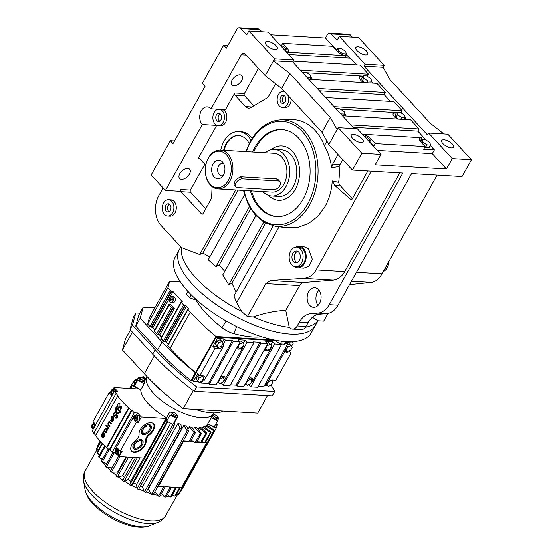 <?xml version="1.0" encoding="UTF-8"?>
<svg xmlns="http://www.w3.org/2000/svg" width="555" height="555" viewBox="0 0 555 555"><rect width="100%" height="100%" fill="white"/><g stroke="black" fill="none" stroke-linecap="round" stroke-linejoin="round"><path stroke-width="0.83" d="M187.673 168.422A6.813 3.968 137.3 0 0 180.75 172.23A6.813 3.968 137.3 0 0 179.612 178.502A6.813 3.968 137.3 0 0 181.568 179.341A6.813 3.968 137.3 0 0 188.492 175.533A6.813 3.968 137.3 0 0 189.623 169.254A6.813 3.968 137.3 0 0 187.673 168.422M165.439 190.469L202.291 124.528A9.81 6.958 93.4 0 1 200.216 113.393A9.81 6.958 93.4 0 1 207.265 106.879A9.81 6.958 93.4 0 1 211.08 108.808L241.272 54.778A3.892 2.761 93.4 0 1 243.652 53.218A3.892 2.761 93.4 0 1 245.164 53.988L265.221 75.695L274.635 58.851L248.869 30.955L246.67 34.889L240.787 28.52A3.892 2.761 -86.6 0 0 239.274 27.75A3.892 2.761 -86.6 0 0 236.895 29.311L226.364 48.153L223.658 45.226L202.388 83.278L205.1 86.205L173.021 143.606L170.316 140.672L151.14 174.985L165.439 190.469L179.827 191.322L180.826 189.532A1.554 1.103 -86.6 0 0 180.992 191.704L201.479 213.883A1.554 1.103 -86.6 0 0 202.082 214.188A1.554 1.103 -86.6 0 0 203.033 213.564L210.491 200.23A7.784 5.522 -86.6 0 0 211.719 195.679L212.065 186.619M170.316 140.672L174.52 140.921M204.871 164.238L190.421 190.101A1.554 1.103 -86.6 0 0 190.58 192.28L205.752 208.701M205.766 165.203L199.557 158.487A1.554 1.103 -86.6 0 0 198.954 158.175A1.554 1.103 -86.6 0 0 198.003 158.799L216.679 125.388A9.81 6.958 93.4 0 1 216.339 124.993M202.291 124.528L216.679 125.388M352.314 37.095L350.399 35.02A3.892 2.761 -86.6 0 0 348.887 34.257L329.705 33.12A3.892 2.761 93.4 0 1 331.217 33.883L337.1 40.251L339.299 36.325L358.481 37.462L384.247 65.358L383.151 67.322L389.95 79.594L430.326 123.293L443.91 133.935M211.08 108.808L225.462 109.661L234.786 92.983A1.554 1.103 -86.6 0 0 234.945 95.162L245.518 106.609A7.784 5.522 -86.6 0 0 248.55 108.149A7.784 5.522 -86.6 0 0 250.985 107.517L266.567 98.235A7.784 5.522 -86.6 0 0 268.884 95.737L275.564 83.791M217.255 109.55A9.81 6.958 93.4 0 1 217.636 109.196M168.581 199.717L170.982 199.855A8.179 5.8 93.4 0 1 174.159 201.465A8.179 5.8 93.4 0 1 175.886 210.754A8.179 5.8 93.4 0 1 170.01 216.179L167.61 216.041A8.179 5.8 -86.6 0 0 173.486 210.609A8.179 5.8 -86.6 0 0 171.759 201.326A8.179 5.8 -86.6 0 0 168.581 199.717A8.179 5.8 -86.6 0 0 162.712 205.142A8.179 5.8 -86.6 0 0 164.44 214.424A8.179 5.8 -86.6 0 0 167.61 216.041M222.305 109.474A8.179 5.8 93.4 0 1 224.733 110.972A8.179 5.8 93.4 0 1 226.461 120.262A8.179 5.8 93.4 0 1 220.585 125.687L218.191 125.548A8.179 5.8 -86.6 0 0 224.06 120.116A8.179 5.8 -86.6 0 0 222.333 110.833A8.179 5.8 -86.6 0 0 219.905 109.335M291.181 98.887A8.179 5.8 93.4 0 1 284.895 107.698L282.495 107.552A8.179 5.8 -86.6 0 0 288.281 95.751M235.743 189.983L199.682 254.516L181.416 247.516A77.873 30.927 29.2 0 0 241.654 311.473L247.398 316.614L265.831 283.633L270.382 280.539L303.627 278.395C308.92 277.909 313.089 275.065 316.135 269.876L371.288 171.197M250.992 140.207A24.226 17.184 -86.6 0 0 248.196 136.336A24.226 17.184 -86.6 0 0 238.782 131.563L241.182 131.702A24.226 17.184 93.4 0 1 250.596 136.481A24.226 17.184 93.4 0 1 252.13 138.368M243.472 190.441L248.023 203.9L255.189 214.903L264.43 222.562L275.023 226.197A53.363 37.844 93.4 0 0 309.6 204.975A53.363 37.844 93.4 0 0 314.643 148.948A53.363 37.844 93.4 0 0 281.336 119.804L291.958 119.644A54.154 38.406 93.4 0 1 324.432 145.597L326.923 141.136M163.108 187.937L158.848 195.547A21.416 15.186 -86.6 0 0 161.075 225.49L181.416 247.516M223.658 45.226L227.862 45.475M289.273 327.394L285.756 310.398C275.509 310.849 264.673 313.034 253.253 316.96A77.873 30.927 29.2 0 0 289.273 327.394L289.433 327.568A7.784 5.522 -86.6 0 0 292.457 329.101L301.226 329.621A7.784 5.522 -86.6 0 0 305.985 326.5L308.136 322.649A21.028 14.909 93.4 0 1 319.486 314.227L326.68 313.644A21.028 14.909 -86.6 0 0 338.037 305.222L411.602 173.59L462.024 176.58L471.438 159.736L447.816 134.164L428.633 133.027L427.537 134.99L363.969 66.184L365.065 64.22L384.247 65.358M335.83 49.242L325.459 38.017L270.507 34.757M325.459 38.017L327.325 34.681A3.892 2.761 93.4 0 1 329.705 33.12M363.969 66.184L383.151 67.322M365.53 54.91A6.813 2.706 -150.8 0 1 358.523 51.941A6.813 2.706 -150.8 0 1 355.824 47.515A6.813 2.706 -150.8 0 1 358.017 46.773A6.813 2.706 -150.8 0 1 365.023 49.735A6.813 2.706 -150.8 0 1 367.722 54.168A6.813 2.706 -150.8 0 1 365.53 54.91M365.065 64.22L339.299 36.325M337.107 129.627L328.789 144.508L352.411 170.073L361.825 153.229L338.203 127.664L337.107 129.627L330.308 117.355L289.932 73.655L273.539 60.814L292.721 61.959L293.817 59.989L274.635 58.851M289.932 73.655L281.614 88.536L265.221 75.695M275.1 49.541A6.813 2.706 -150.8 0 1 268.093 46.578A6.813 2.706 -150.8 0 1 265.394 42.152A6.813 2.706 -150.8 0 1 267.586 41.403A6.813 2.706 -150.8 0 1 274.593 44.372A6.813 2.706 -150.8 0 1 277.292 48.798A6.813 2.706 -150.8 0 1 275.1 49.541M248.869 30.955L268.051 32.093L293.817 59.989M352.411 170.073L402.833 173.07L329.268 304.702L338.037 305.222M328.789 144.508L321.99 132.236L281.614 88.536M233.87 85.761A6.813 3.968 137.3 0 0 240.787 81.96A6.813 3.968 137.3 0 0 241.925 75.681A6.813 3.968 137.3 0 0 239.968 74.842A6.813 3.968 137.3 0 0 233.051 78.65A6.813 3.968 137.3 0 0 231.914 84.929A6.813 3.968 137.3 0 0 233.87 85.761M258.45 68.369L244.373 93.552A1.554 1.103 -86.6 0 0 244.54 95.731L253.85 105.811M261.884 31.732L259.969 29.658A3.892 2.761 -86.6 0 0 258.457 28.888L239.274 27.75M275.023 226.197L286.526 227.737L297.751 227.453L308.601 223.492L317.966 216.193L325.07 206.516C329.281 198.891 331.675 190.365 332.244 180.93L334.838 185.55L351.086 199.758L352.12 199.141L367.847 170.995M338.009 154.484L332.695 163.989L331.661 167.645L339.154 166.576A54.869 38.912 93.4 0 1 338.654 182.38L332.244 180.93M331.661 167.645C330.516 159.743 328.102 152.396 324.432 145.597M218.399 109.245A8.179 5.8 -86.6 0 0 213.155 115.156A8.179 5.8 -86.6 0 0 215.014 123.931A8.179 5.8 -86.6 0 0 218.191 125.548M238.033 190.115L202.873 253.018L199.682 254.516M284.209 91.339A8.179 5.8 -86.6 0 0 283.466 91.228A8.179 5.8 -86.6 0 0 277.59 96.66A8.179 5.8 -86.6 0 0 279.318 105.943A8.179 5.8 -86.6 0 0 282.495 107.552M273.136 225.871L233.96 295.961L236.652 302.669L241.654 311.473M236.083 292.166L231.941 283.244L228.722 284.777L222.77 274.878L255.862 215.659M224.733 271.367L219.253 264.825L215.95 266.511L208.229 259.768L244.561 194.763M209.797 256.972L202.873 253.018M238.782 131.563A24.226 17.184 -86.6 0 0 220.793 150.093M349.615 58.122L346.077 54.286M288.753 54.508L350.462 58.171L356.712 64.935M293.165 61.161L360.084 65.136L368.506 74.252L367.327 76.368M372.71 83.118L371.344 81.634M308.767 79.323L376.928 83.368L385.35 92.484L384.15 94.641L390.401 101.405M325.612 97.555L393.772 101.6L402.195 110.722L401.015 112.838M406.399 119.589L405.032 118.104M342.456 115.794L410.617 119.838L419.039 128.954L417.839 131.105L426.15 140.096M361.825 153.229L381.007 154.373L375.208 164.759L446.449 168.984L432.276 153.645L434.385 149.878L430.298 145.452M446.449 168.984L452.256 158.598L428.633 133.027M318.965 290.223A9.81 6.958 -86.6 0 0 318.064 305.416M452.256 158.598L471.438 159.736M443.917 139.756A6.813 2.706 -150.8 0 1 450.924 142.725A6.813 2.706 -150.8 0 1 453.622 147.151A6.813 2.706 -150.8 0 1 451.43 147.894A6.813 2.706 -150.8 0 1 444.423 144.931A6.813 2.706 -150.8 0 1 441.724 140.498A6.813 2.706 -150.8 0 1 443.917 139.756M437.146 175.102L382 273.781C378.989 278.978 375.451 281.857 371.385 282.412L349.525 284.659M327.991 313.457L323.697 321.137L317.842 320.79L312.458 317.293M338.203 127.664L357.385 128.802L381.007 154.373M354.305 128.614L292.721 61.959M330.308 117.355L321.99 132.236M295.794 247.1A10.795 7.652 93.4 0 1 299.166 246.233L303.509 246.489L308.462 248.661L312.312 259.282L309.225 266.039L303.745 268.127L297.889 267.781A10.795 7.652 93.4 0 1 294.643 266.518M236.652 302.669L279.082 226.738M353.486 134.393A6.813 2.706 -150.8 0 1 360.493 137.356A6.813 2.706 -150.8 0 1 363.192 141.782A6.813 2.706 -150.8 0 1 361 142.524A6.813 2.706 -150.8 0 1 354 139.562A6.813 2.706 -150.8 0 1 351.294 135.136A6.813 2.706 -150.8 0 1 353.486 134.393M399.836 172.889L344.683 271.568A21.416 15.186 93.4 0 1 333.118 280.143L303.8 282.523A7.784 5.522 -86.6 0 0 299.596 285.638L285.756 310.398M342.719 159.583L340.021 164.419A7.784 5.522 -86.6 0 0 339.154 166.576M338.654 182.38A7.784 5.522 -86.6 0 0 340.423 185.883L352.328 198.773M318.528 289.696A9.81 6.958 -86.6 0 0 314.713 287.761A9.81 6.958 -86.6 0 0 307.664 294.275A9.81 6.958 -86.6 0 0 309.739 305.416A9.81 6.958 -86.6 0 0 313.547 307.352A9.81 6.958 -86.6 0 0 320.596 300.838A9.81 6.958 -86.6 0 0 318.528 289.696M292.457 329.101A7.784 5.522 -86.6 0 0 297.216 325.979L299.367 322.129A21.028 14.909 93.4 0 1 310.717 313.707L317.911 313.124A21.028 14.909 -86.6 0 0 329.268 304.702M216.845 120.657A4.086 2.9 -86.6 0 0 218.434 121.462A4.086 2.9 -86.6 0 0 221.369 118.749A4.086 2.9 -86.6 0 0 220.501 114.108A4.086 2.9 -86.6 0 0 218.913 113.303A4.086 2.9 -86.6 0 0 215.978 116.016A4.086 2.9 -86.6 0 0 216.845 120.657M249.188 143.502A20.292 14.388 -86.6 0 0 246.434 139.492A20.292 14.388 -86.6 0 0 238.553 135.489A20.292 14.388 -86.6 0 0 223.644 150.259M166.264 211.15A4.086 2.9 -86.6 0 0 167.853 211.954A4.086 2.9 -86.6 0 0 170.794 209.242A4.086 2.9 -86.6 0 0 169.927 204.601A4.086 2.9 -86.6 0 0 168.338 203.796A4.086 2.9 -86.6 0 0 165.404 206.509A4.086 2.9 -86.6 0 0 166.264 211.15M180.861 246.913L179.348 249.618A77.873 30.927 29.2 0 0 192.516 284.361A77.873 30.927 29.2 0 0 262.73 328.255A77.873 30.927 29.2 0 0 315.302 325.605L311.112 333.09A77.873 30.927 29.2 0 1 258.547 335.74A77.873 30.927 29.2 0 1 188.332 291.847A77.873 30.927 29.2 0 1 175.165 257.111L179.348 249.618A77.873 30.927 29.2 0 0 210.206 300.22A77.873 30.927 29.2 0 0 290.272 334.103A77.873 30.927 29.2 0 0 315.302 325.605L317.98 320.804M305.5 327.263A77.873 30.927 29.2 0 0 317.842 320.79M281.149 102.668A4.086 2.9 -86.6 0 0 282.738 103.473A4.086 2.9 -86.6 0 0 285.672 100.76A4.086 2.9 -86.6 0 0 284.812 96.119A4.086 2.9 -86.6 0 0 283.223 95.307A4.086 2.9 -86.6 0 0 280.289 98.027A4.086 2.9 -86.6 0 0 281.149 102.668M265.519 223.159L231.941 283.244M263.729 222.146L228.722 284.777M250.624 208.694L219.253 264.825M249.424 206.626L215.95 266.511M281.558 45.427L282.738 43.311L332.494 46.266L336.705 50.824A7.638 3.032 29.2 0 0 346.292 55.701L286.581 52.156M337.336 49.333L335.213 49.208M396.298 113.151L395.32 113.088A7.638 3.032 29.2 0 0 393.051 113.678M396.811 112.221L397.456 114.746L401.674 117.487L405.261 117.695L404.616 115.169L400.398 112.436L396.811 112.221L395.313 114.913L395.951 117.438L398.546 119.117M300.345 70.207L368.506 74.252M306.887 72.816L361.929 76.084A7.638 3.032 29.2 0 0 359.48 76.916A7.638 3.032 29.2 0 0 360.771 80.322A7.638 3.032 29.2 0 0 363.476 82.57M362.602 76.68L361.631 76.625A7.638 3.032 29.2 0 0 359.363 77.207M432.276 153.645L377.324 150.384M373.522 146.263L375.388 143.592L425.137 146.548L423.638 149.239L434.385 149.878M421.564 140.498L420.586 140.443L420.891 139.902L421.862 139.964M353.049 127.261L417.839 131.105M363.123 75.751L363.761 78.283L367.986 81.016L371.566 81.231L370.927 78.706L366.709 75.966L363.123 75.751L361.617 78.442L362.262 80.968L364.857 82.653M319.361 90.791L384.15 94.641M317.189 88.439L385.35 92.484M420.586 140.443A7.638 3.032 29.2 0 0 419.809 140.45M424.818 147.124L429.022 147.741L430.527 145.049L429.882 142.524L425.664 139.784L422.077 139.569L420.808 141.851M350.878 124.91L419.039 128.954M334.034 106.671L402.195 110.722M340.576 109.286L395.625 112.554A7.638 3.032 29.2 0 0 393.169 113.386A7.638 3.032 29.2 0 0 394.459 116.793A7.638 3.032 29.2 0 0 397.165 119.041M384.122 269.98A10.795 7.652 -86.6 0 0 386.231 266.206M345.55 115.974A7.638 3.032 29.2 0 0 344.53 114.517M311.861 79.511A7.638 3.032 29.2 0 0 310.842 78.047M373.883 146.284L369.796 141.865M286.567 52.108A7.638 3.032 29.2 0 0 285.575 50.699M247.398 316.614L253.253 316.96M299.166 246.233A10.795 7.652 93.4 0 1 303.363 248.362A10.795 7.652 93.4 0 1 305.645 260.614A10.795 7.652 93.4 0 1 297.889 267.781M252.657 151.98A43.609 30.927 93.4 0 1 255.078 147.019A43.609 30.927 93.4 0 1 281.711 129.523A43.609 30.927 93.4 0 1 307.63 154.332A43.609 30.927 93.4 0 1 303.183 199.092A43.609 30.927 93.4 0 1 276.55 216.589A43.609 30.927 93.4 0 1 250.354 190.851M219.648 121.17A4.086 2.9 93.4 0 1 219.239 120.803A4.086 2.9 93.4 0 1 218.205 117.008A4.086 2.9 93.4 0 1 220.092 113.74M238.823 135.51A20.292 14.388 -86.6 0 0 224.192 150.294M169.074 211.663A4.086 2.9 93.4 0 1 168.665 211.295A4.086 2.9 93.4 0 1 167.631 207.501A4.086 2.9 93.4 0 1 169.518 204.233M283.959 103.174A4.086 2.9 93.4 0 1 283.55 102.807A4.086 2.9 93.4 0 1 282.516 99.012A4.086 2.9 93.4 0 1 284.396 95.744M286.533 52.108A7.638 3.032 29.2 0 0 288.246 51.275A7.638 3.032 29.2 0 0 286.949 47.869L282.738 43.311M405.261 117.695L404.276 119.457M397.456 114.746L395.951 117.438M401.674 117.487L400.689 119.249M312.382 79.538A7.638 3.032 29.2 0 0 310.994 77.346M337.856 48.403L338.495 50.928L342.719 53.668L346.299 53.877L345.661 51.351L341.436 48.618L337.856 48.403L336.58 50.685M346.299 53.877L345.349 55.583M342.719 53.668L342.206 54.591M338.495 50.928L337.919 51.962M345.085 57.852L346.292 55.701M375.388 143.592L371.177 139.034A7.638 3.032 29.2 0 0 362.429 134.255M362.38 134.206L422.091 137.751A7.638 3.032 29.2 0 0 419.635 138.583A7.638 3.032 29.2 0 0 420.926 141.99L425.137 146.548M420.891 139.902L422.091 137.751M367.986 81.016L367.001 82.778M363.761 78.283L362.262 80.968M371.566 81.231L370.58 82.993M422.077 139.569L422.723 142.094L426.941 144.834L430.527 145.049M426.941 144.834L425.442 147.526M422.723 142.094L422.084 143.239M346.07 116.002A7.638 3.032 29.2 0 0 344.683 113.817M340 113.13L341.172 113.893L344.759 114.108L344.114 111.583L339.896 108.842L336.309 108.627L336.49 109.335M344.759 114.108L343.774 115.87M306.311 76.666L307.484 77.429L311.071 77.638L310.425 75.112L306.207 72.379L302.447 72.483M311.071 77.638L310.085 79.4M302.621 72.164L302.801 72.865M369.026 141.4L370.025 141.456L369.387 138.93L365.162 136.19L364.163 136.135M370.025 141.456L369.672 142.094M284.805 50.227L285.804 50.29L285.159 47.765L280.941 45.024L279.942 44.969M285.804 50.29L285.443 50.928M296.71 247.072L299.11 247.211A9.81 6.958 93.4 0 1 302.919 249.146A9.81 6.958 93.4 0 1 304.993 260.288A9.81 6.958 93.4 0 1 297.945 266.802L295.551 266.657A9.81 6.958 -86.6 0 0 302.6 260.142A9.81 6.958 -86.6 0 0 300.526 249.001A9.81 6.958 -86.6 0 0 296.71 247.072A9.81 6.958 -86.6 0 0 289.668 253.586A9.81 6.958 -86.6 0 0 291.736 264.728A9.81 6.958 -86.6 0 0 295.551 266.657M277.098 216.61A43.609 30.927 93.4 0 1 251.45 190.913M253.753 152.049A43.609 30.927 93.4 0 1 256.174 147.082A43.609 30.927 93.4 0 1 282.259 129.565M383.332 271.402A9.81 6.958 -86.6 0 0 388.736 261.731M268.377 195.325A27.257 19.328 -86.6 0 0 278.61 200.327A27.257 19.328 -86.6 0 0 298.188 182.234A27.257 19.328 -86.6 0 0 292.429 151.286A27.257 19.328 -86.6 0 0 281.843 145.909A27.257 19.328 -86.6 0 0 271.09 149.663A27.257 19.328 93.4 0 1 281.843 145.909A27.257 19.328 93.4 0 1 292.429 151.286A27.257 19.328 93.4 0 1 298.188 182.234A27.257 19.328 93.4 0 1 278.61 200.327A27.257 19.328 93.4 0 1 268.377 195.325M293.498 261.578A5.89 4.176 -86.6 0 0 295.78 262.744A5.89 4.176 -86.6 0 0 300.012 258.831A5.89 4.176 -86.6 0 0 298.77 252.15A5.89 4.176 -86.6 0 0 296.481 250.985A5.89 4.176 -86.6 0 0 292.249 254.898A5.89 4.176 -86.6 0 0 293.498 261.578M296.994 262.564A5.89 4.176 93.4 0 1 295.891 261.724A5.89 4.176 93.4 0 1 294.462 255.862A5.89 4.176 93.4 0 1 297.667 251.304M107.358 427.593L107.392 429.32A71.338 28.333 29.2 0 0 107.781 429.737L107.823 427.995A71.338 28.333 29.2 0 0 108.405 428.62L108.995 428.078A70.95 28.18 29.2 0 1 108.412 427.454A70.95 28.18 29.2 0 1 106.373 425.179L105.79 425.72A71.338 28.333 29.2 0 0 107.066 427.17L107.358 427.593M139.548 377.754L138.542 377.31L135.177 383.332A45.128 17.92 29.2 0 0 135.066 383.567A45.128 17.92 29.2 0 0 134.442 385.836L132.312 384.934A47.501 18.863 29.2 0 0 132.263 385.656L138.785 388.972L114.046 387.501L117.722 391.483L114.358 391.282L118.194 396.11L117.702 396.083L95.585 435.661A70.95 28.18 29.2 0 0 100.545 441.53A70.95 28.18 29.2 0 0 106.484 447.455L128.6 407.883L131.341 410.346L132 410.381L134.248 412.816L137.612 413.017L136.454 415.085M117.702 396.083A70.95 28.18 29.2 0 0 122.662 401.952A70.95 28.18 29.2 0 0 128.6 407.883M119.866 405.906L118.86 406.746L119.054 403.971L119.686 403.513C117.32 401.827 116.696 408.563 119.394 407.301L120.775 409.507L121.989 406.003L120.81 408.827L120.248 406.322A71.338 28.333 -150.8 0 1 120.053 406.114A71.338 28.333 -150.8 0 1 119.866 405.906L120.137 405.927A70.95 28.18 29.2 0 0 120.331 406.135A70.95 28.18 29.2 0 0 120.518 406.343L120.948 408.82M121.989 406.003L120.914 409.507M116.279 406.94L115.835 407.738C114.899 409.736 115.003 411.519 116.161 413.087L117.667 413.843L120.504 411.505A71.338 28.333 -150.8 0 1 118.319 409.215A71.338 28.333 -150.8 0 1 116.279 406.94L116.557 406.954A70.95 28.18 29.2 0 0 118.597 409.236A70.95 28.18 29.2 0 0 120.782 411.526L120.331 412.323L117.806 413.843M116.314 414.842L113.879 415.667M116.002 414.925L117.14 415.182C117.944 417.332 117.459 418.297 115.69 418.075M114.226 415.598C112.623 414.495 112.714 413.655 114.51 413.08L114.781 412.483L114.122 412.192L113.831 416.361L116.557 415.723C117.029 417.013 116.744 417.589 115.683 417.457L115.419 418.054L116.148 418.297M116.828 415.744L113.969 416.361M111.971 416.527L113.026 417.006L113.588 418.192C113.761 420.079 113.165 421.148 111.798 421.391L111.645 421.377M111.25 423.534A71.338 28.333 -150.8 0 1 110.667 422.91A71.338 28.333 -150.8 0 1 109.723 421.876L108.94 421.46L110.001 421.89A70.95 28.18 29.2 0 0 110.944 422.924A70.95 28.18 29.2 0 0 111.527 423.548L110.938 424.089L111.527 423.548M109.023 422.182L108.44 424.679A70.95 28.18 29.2 0 0 109.384 425.713A70.95 28.18 29.2 0 0 109.966 426.337L109.384 426.878L109.966 426.337M108.1 428.016L107.781 429.737M105.506 428.099L106.56 428.578L107.122 429.757C107.295 431.644 106.699 432.713 105.332 432.962L105.332 432.962M103.015 432.56L104.069 433.039L104.631 434.218C104.805 436.105 104.208 437.173 102.841 437.423L102.689 437.402M102.966 433.254L101.843 435.675L101.114 435.939L101.843 435.675M105.457 428.8L104.333 431.214L103.605 431.478L104.333 431.214M114.254 412.212L115.058 412.497L114.788 413.1C112.991 413.669 112.894 414.509 114.503 415.612M119.387 407.419L118.957 407.425M119.242 403.312L119.956 403.534L119.374 404.075M119.186 403.991L118.999 406.739M108.405 428.62L108.718 428.065A71.338 28.333 -150.8 0 1 108.135 427.44A71.338 28.333 -150.8 0 1 106.095 425.158M117.084 454.316L119.172 456.578L143.911 458.041L166.028 418.463L141.289 416.999L137.612 413.017M106.484 447.455L109.217 449.918L109.883 449.959L112.131 452.394L115.239 452.575M115.946 393.675L93.823 433.254L95.758 435.349M114.358 391.282L92.241 430.86L94.059 432.831M108.94 421.46L107.857 425.22A71.338 28.333 29.2 0 0 108.801 426.254A71.338 28.333 29.2 0 0 109.384 426.878M109.689 426.323A71.338 28.333 -150.8 0 1 109.113 425.699A71.338 28.333 -150.8 0 1 108.169 424.658C107.635 422.848 108.045 422.105 109.411 422.431A71.338 28.333 29.2 0 0 110.355 423.465A71.338 28.333 29.2 0 0 110.938 424.089M106.969 447.49L129.093 407.911M110.577 420.898L111.527 421.377C112.887 421.127 113.484 420.059 113.317 418.172L112.755 416.992L111.839 416.514L110.577 420.898M115.419 418.054C117.181 418.283 117.667 417.318 116.869 415.168L115.731 414.911M101.565 435.661L102.828 433.24L103.487 433.58L101.614 436.924L102.571 437.402C103.931 437.16 104.527 436.091 104.361 434.204L103.799 433.018L102.876 432.546L101.114 435.939M104.062 431.2L105.318 428.779L105.977 429.119L106.421 430.507L104.992 432.241L105.061 432.942C106.421 432.699 107.018 431.63 106.851 429.743L106.289 428.564L105.374 428.085L103.605 431.478M134.442 385.836A45.128 17.92 29.2 0 0 134.414 386.113L140.748 389.825A38.004 15.089 29.2 0 0 147.984 403.457A38.004 15.089 29.2 0 0 166.562 417.762L166.743 421.106A45.128 17.92 29.2 0 0 167.319 421.418L166.701 422.154A47.501 18.863 29.2 0 1 165.23 421.342L166.028 418.463M116.148 415.584L116.557 415.723M114.066 412.892L114.788 413.1M119.956 403.534L119.38 403.305M108.891 422.154L109.411 422.431M135.552 457.549L122.641 480.644A47.501 18.863 29.2 0 0 124.036 481.553L137.39 457.653M112.963 452.443L105.297 466.151A47.501 18.863 29.2 0 0 105.755 466.658A47.501 18.863 29.2 0 0 106.227 467.157L114.399 452.526M108.281 448.905L101.364 461.274A47.501 18.863 29.2 0 0 102.071 462.253L109.057 449.751M112.131 452.394L134.248 412.816M119.172 456.578L122.156 451.229L120.282 451.118L118.444 449.127A3.337 2.366 -86.6 0 0 117.147 448.475A3.337 2.366 -86.6 0 0 115.107 449.807L134.241 415.577A3.337 2.366 -86.6 0 0 134.588 420.239L136.426 422.23L138.306 422.341L141.289 416.999M118.68 456.043L110.258 471.112A47.501 18.863 29.2 0 0 111.375 472.111L120.033 456.626M102.765 458.77L99.054 457.535L105.304 446.352M165.23 421.342L129.683 484.938L130.73 481.192L143.676 458.028M126.7 457.022L116.099 475.989A47.501 18.863 29.2 0 0 117.376 476.96L128.462 457.126M139.041 434.239A6.174 3.601 -42.7 0 1 135.725 440.177A9.262 5.397 137.3 0 0 131.646 451.229A9.262 5.397 137.3 0 0 140.63 450.119A9.262 5.397 137.3 0 0 146.159 440.795A6.174 3.601 -42.7 0 1 149.475 434.863A9.262 5.397 137.3 0 0 153.555 423.812A9.262 5.397 137.3 0 0 150.898 422.681A9.262 5.397 137.3 0 0 142.774 426.434A9.262 5.397 137.3 0 0 139.041 434.239M120.282 451.118L136.426 422.23M130.73 481.192A38.004 15.089 -150.8 0 1 127.893 479.492L140.013 457.813M127.893 479.492L124.036 481.553M104.666 445.734L98.582 456.619A47.501 18.863 29.2 0 0 99.054 457.535M109.883 449.959L132 410.381M99.893 454.274L97.25 453.158L102.564 443.646M124.521 477.286A38.004 15.089 -150.8 0 1 122.502 475.857L132.825 457.382M122.502 475.857L117.376 476.96M118.097 472.409A38.004 15.089 -150.8 0 1 117.611 472L126.006 456.98M117.611 472L111.375 472.111M109.217 449.918L131.341 410.346M94.239 422.931L93.753 423.805M102.134 443.209L97.035 452.325A47.501 18.863 29.2 0 0 97.25 453.158M112.061 467.879L106.227 467.157M98.304 450.056L96.716 449.252L100.85 441.856M130.682 388.486L132.263 385.656M118.069 448.801A3.337 2.366 -86.6 0 0 117.41 449.321M116.8 454.295A2.504 1.776 -86.6 0 0 118.597 452.637A2.504 1.776 -86.6 0 0 118.069 449.8A2.504 1.776 -86.6 0 0 117.098 449.307A2.504 1.776 -86.6 0 0 115.301 450.965A2.504 1.776 -86.6 0 0 115.829 453.803A2.504 1.776 -86.6 0 0 116.8 454.295L118.68 454.406A2.504 1.776 -86.6 0 0 120.532 451.132M106.851 463.376L102.071 462.253M110.799 392.829L109.175 392.732L111.021 394.723A3.337 2.366 -86.6 0 0 112.082 395.354M114.046 387.501L112.887 389.568M95.571 424.901A3.337 2.366 -86.6 0 0 94.87 423.618L93.032 421.627L109.175 392.732M111.957 420.614L112.887 418.935L112.443 417.547L111.784 417.207L110.882 420.336L111.555 420.683M103.272 436.653L102.37 436.667L102.994 436.639L103.931 434.967L103.799 434.107L102.37 436.667L102.994 436.639M129.683 484.938A47.501 18.863 29.2 0 0 131.153 485.75L166.701 422.154M132.312 384.934L130.335 388.472M100.628 441.62L96.771 448.53A47.501 18.863 29.2 0 0 96.716 449.252M138.542 377.31A45.128 17.92 29.2 0 0 137.779 380.092L144.113 383.803A38.004 15.089 -150.8 0 1 144.924 380.487L147.096 376.602A38.004 15.089 29.2 0 0 153.589 393.426A38.004 15.089 29.2 0 0 187.854 414.842A38.004 15.089 29.2 0 0 213.508 413.551A38.004 15.089 29.2 0 0 213.807 412.941M144.113 383.803L140.748 389.825M136.246 420.079A3.337 2.366 -86.6 0 0 136.468 420.35L138.306 422.341M135.933 420.066L137.813 420.177A2.504 1.776 -86.6 0 0 139.603 418.512A2.504 1.776 -86.6 0 0 139.076 415.674A2.504 1.776 -86.6 0 0 138.105 415.182L136.232 415.071A2.504 1.776 -86.6 0 0 134.435 416.729A2.504 1.776 -86.6 0 0 134.962 419.573A2.504 1.776 -86.6 0 0 135.933 420.066A2.504 1.776 -86.6 0 0 137.73 418.401A2.504 1.776 -86.6 0 0 137.203 415.563A2.504 1.776 -86.6 0 0 136.232 415.071M172.154 412.975A38.004 15.089 -150.8 0 1 169.92 411.741L170.107 415.091L166.743 421.106M169.92 411.741L166.562 417.762M131.528 485.313A46.079 18.301 29.2 0 0 136.953 488.067L136.572 484.293A38.004 15.089 -150.8 0 1 133.63 482.794L131.153 485.75M133.63 482.794L167.79 421.675M170.107 415.091A45.128 17.92 29.2 0 0 176.393 418.29L178.148 415.924A38.004 15.089 -150.8 0 1 176.441 415.14M178.148 415.924L174.783 421.946A38.004 15.089 29.2 0 0 175.075 422.077L174.062 425.838L138.521 489.434A47.501 18.863 29.2 0 1 137.016 488.733L136.953 488.067M138.805 488.927A46.079 18.301 29.2 0 0 144.127 491.175L142.496 486.922A38.004 15.089 -150.8 0 1 140.408 486.055M142.496 486.922L178.037 423.326A38.004 15.089 29.2 0 0 180.972 424.436L181.45 428.89A47.501 18.863 29.2 0 1 179.959 428.328L178.037 423.326M146.201 491.952A46.079 18.301 29.2 0 0 151.154 493.589L148.317 488.99A38.004 15.089 -150.8 0 1 147.928 488.872M148.317 488.99L183.858 425.394A38.004 15.089 29.2 0 0 186.681 426.205L188.631 431.214L183.212 440.899M187.944 429.459L189.408 426.85A38.004 15.089 29.2 0 0 192.023 427.329L195.388 432.747L190.171 442.085A47.501 18.863 29.2 0 1 188.839 441.842L183.559 441.364L183.129 440.899L158.022 485.812L158.452 486.277L165.064 486.999A47.501 18.863 -150.8 0 1 163.739 486.756L158.515 496.101L154.852 491.647M193.417 429.577L194.507 427.641A38.004 15.089 29.2 0 0 196.838 427.78L201.52 433.434L196.297 442.772A47.501 18.863 29.2 0 1 195.117 442.703L194.403 442.009L190.344 441.766M198.121 429.327L199.002 427.745A38.004 15.089 29.2 0 0 200.979 427.537L206.835 433.261L201.618 442.599A47.501 18.863 29.2 0 1 200.612 442.703L196.65 442.141M201.999 428.529L202.762 427.156A38.004 15.089 29.2 0 0 204.33 426.615L211.177 432.227A47.501 18.863 29.2 0 1 210.38 432.505L202.762 427.156M204.975 427.142L205.669 425.9A38.004 15.089 29.2 0 0 206.779 425.033L214.41 430.368L178.87 493.964A47.501 18.863 29.2 0 1 178.308 494.408L176.899 493.562M206.987 425.179L207.639 424.006A38.004 15.089 29.2 0 0 207.716 423.895L214.285 426.753L217.65 420.732A45.128 17.92 29.2 0 0 218.406 417.957L218.059 417.748M213.508 413.551L211.268 417.561A38.004 15.089 -150.8 0 1 211.08 417.88L207.716 423.895M137.779 380.092L134.414 386.113M116.099 391.386A2.504 1.776 -86.6 0 0 115.509 390.158A2.504 1.776 -86.6 0 0 114.538 389.665L112.658 389.554A2.504 1.776 -86.6 0 0 110.861 391.219A2.504 1.776 -86.6 0 0 111.388 394.057A2.504 1.776 -86.6 0 0 112.36 394.55A2.504 1.776 -86.6 0 0 112.533 394.55M167.319 421.418A45.128 17.92 29.2 0 0 172.452 424.034A45.128 17.92 29.2 0 0 173.028 424.304L174.783 421.946M176.393 418.29L173.028 424.304M119.783 411.65A71.338 28.333 -150.8 0 1 118.007 409.777A71.338 28.333 -150.8 0 1 116.328 407.911L116.474 412.525L117.702 413.149L119.783 411.65M103.251 462.53A46.079 18.301 29.2 0 0 105.665 465.499M100.295 457.951A46.079 18.301 29.2 0 0 101.808 460.477M124.611 481.24A46.079 18.301 29.2 0 0 129.842 484.376M112.311 472.09A46.079 18.301 29.2 0 0 116.397 475.462M107.295 467.289A46.079 18.301 29.2 0 0 110.584 470.536M131.438 450.965A9.262 5.397 137.3 0 0 140.401 449.46A9.262 5.397 137.3 0 0 145.701 440.309A6.174 3.601 -42.7 0 1 149.018 434.371A9.262 5.397 137.3 0 0 153.312 423.583M98.526 453.699A46.079 18.301 29.2 0 0 99.172 455.565M118.146 476.794A46.079 18.301 29.2 0 0 122.919 480.144M97.992 449.904A46.079 18.301 29.2 0 0 97.999 450.604M95.12 425.706A2.504 1.776 -86.6 0 0 94.496 424.284A2.504 1.776 -86.6 0 0 93.524 423.791A2.504 1.776 -86.6 0 0 91.728 425.449A2.504 1.776 -86.6 0 0 92.255 428.293A2.504 1.776 -86.6 0 0 93.233 428.786A2.504 1.776 -86.6 0 0 93.4 428.786M112.228 420.628L111.16 420.357L111.923 417.228M102.64 436.681L103.889 434.447M145.431 379.571L142.628 376.824L142.115 377.747M145.098 380.161L144.335 379.828M138.826 379.044L139.763 380.557L142.135 381.764L143.572 381.458L144.411 379.953L143.474 378.441L141.102 377.233L139.666 377.539L138.826 379.044M129.599 388.424L133.262 381.868A47.501 18.863 29.2 0 1 133.332 381.75L135.455 382.832M133.262 381.868A47.501 18.863 29.2 0 0 133.02 382.339L135.066 383.567M142.628 376.824A47.501 18.863 29.2 0 1 143.627 376.72L145.958 378.635M136.592 380.792L135.052 379.717A47.501 18.863 29.2 0 1 135.614 379.273L136.988 380.099M133.783 381.979L135.052 379.717M173.333 416.396L175.533 416.916L176.656 414.356L174.749 412.788L172.549 412.268L171.426 414.821L173.333 416.396L174.173 414.89L176.372 415.411M136.572 484.293L170.725 423.188M183.858 425.394L187.201 430.805L151.654 494.401A47.501 18.863 29.2 0 0 153.09 494.81L158.078 485.875M176.684 493.936A46.079 18.301 29.2 0 0 177.08 493.673M179.626 487.533L174.839 496.101L172.591 494.526M210.38 432.505L204.968 442.196M213.502 415.078L212.863 414.703M175.505 487.623L175.075 487.269L176.511 487.519A47.501 18.863 -150.8 0 1 175.505 487.623L170.288 496.961L167.36 494.554M170.288 496.961A47.501 18.863 29.2 0 0 171.294 496.857L176.511 487.519M158.515 496.101A47.501 18.863 29.2 0 0 159.847 496.343L165.064 486.999M180.132 491.702L180.583 491.931L216.131 428.335L207.639 424.006M195.388 432.747A47.501 18.863 29.2 0 1 194.063 432.505L189.408 426.85M214.41 430.368A47.501 18.863 29.2 0 1 213.848 430.812L205.669 425.9M191.35 439.969L192.883 441.475M190.587 441.336L193.931 441.537L194.403 442.009M194.507 427.641L200.334 433.365L195.117 442.703M153.416 494.227A46.079 18.301 29.2 0 0 157.821 495.254M179.959 428.328L144.418 491.924A47.501 18.863 29.2 0 0 145.903 492.486L181.45 428.89M174.062 425.838A47.501 18.863 29.2 0 1 172.563 425.137L172.452 424.034M211.08 417.88L217.65 420.732M183.129 440.899L188.318 441.204L188.7 441.669M194.063 432.505L188.839 441.842M199.002 427.745L205.829 433.365A47.501 18.863 29.2 0 0 206.835 433.261M196.893 441.711L199.606 441.877L200.182 442.349M205.829 433.365L200.612 442.703M151.654 494.401L151.154 493.589M166.431 496.212A46.079 18.301 29.2 0 0 169.268 496.121M144.418 491.924L144.127 491.175M213.848 430.812L178.308 494.408M174.839 496.101A47.501 18.863 29.2 0 0 175.637 495.823L180.243 487.574M205.586 442.231L211.177 432.227M170.01 487.623L169.303 486.922L170.628 486.999L171.197 487.692A47.501 18.863 -150.8 0 1 170.01 487.623L164.793 496.961L161.373 493.603M164.793 496.961A47.501 18.863 29.2 0 0 165.973 497.03L171.197 487.692M215.944 423.791L217.199 424.429A47.501 18.863 29.2 0 1 217.151 425.151L215.555 424.478M160.222 495.671A46.079 18.301 29.2 0 0 163.919 496.101M171.911 495.754A46.079 18.301 29.2 0 0 173.694 495.303M215.93 419.309L217.359 419.004L218.205 417.499L217.269 415.986L214.896 414.779L213.46 415.085L214.397 416.597L213.557 418.102L215.93 419.309L216.769 417.804L218.205 417.499M213.46 415.085L212.62 416.59L213.557 418.102M216.131 428.335A47.501 18.863 29.2 0 0 216.193 428.217A47.501 18.863 29.2 0 0 216.436 427.745L214.41 426.531M200.334 433.365A47.501 18.863 29.2 0 0 201.52 433.434M187.201 430.805A47.501 18.863 29.2 0 0 188.631 431.214M114.254 391.469A2.504 1.776 -86.6 0 0 113.629 390.047A2.504 1.776 -86.6 0 0 112.658 389.554M117.84 413.149L116.744 412.545L116.501 408.105M149.059 424.658A6.174 3.601 137.3 0 0 147.706 424.79A6.174 3.601 137.3 0 0 141.379 430.638A6.174 3.601 137.3 0 0 143.53 434.551A6.174 3.601 137.3 0 0 150.641 429.868A6.174 3.601 137.3 0 0 149.059 424.658M140.762 439.504A6.174 3.601 137.3 0 0 139.416 439.636A6.174 3.601 137.3 0 0 133.089 445.478A6.174 3.601 137.3 0 0 135.233 449.397A6.174 3.601 137.3 0 0 142.344 444.708A6.174 3.601 137.3 0 0 140.762 439.504M94.128 424.95L92.956 424.755L92.206 426.094L92.63 427.621L93.802 427.815L94.551 426.483L94.128 424.95M116.522 450.271L115.78 451.603L116.203 453.137L117.369 453.331L118.118 451.992L117.695 450.466L116.522 450.271M139.666 377.539L140.602 379.051L142.975 380.258L142.135 381.764M140.602 379.051L139.763 380.557M142.975 380.258L144.411 379.953M98.034 446.269L97.479 445.936L100.171 441.121M129.62 388.424L133.02 382.339M97.791 445.346A47.501 18.863 29.2 0 0 97.722 445.464A47.501 18.863 29.2 0 0 97.479 445.936M135.337 418.9L136.502 419.094L137.251 417.762L136.828 416.229L135.656 416.035L134.914 417.374L135.337 418.9L136.572 418.976M172.549 412.268L172.265 413.315L174.173 414.89M172.265 413.315L171.426 414.821M172.563 425.137L137.016 488.733M176.33 487.339L181.471 487.644L206.578 442.73L201.708 442.439M206.578 442.73L206.148 442.266L201.944 442.016M164.849 486.659L169.303 486.922M170.628 486.999L175.075 487.269M217.151 425.151L215.888 427.412M214.397 416.597L216.769 417.804M112.936 393.585L113.678 392.246L113.255 390.72L112.089 390.526L111.34 391.858L111.763 393.391L112.936 393.585M149.899 428.855A4.53 2.636 137.3 0 0 148.324 425.976A4.53 2.636 137.3 0 0 143.107 429.417A4.53 2.636 137.3 0 0 144.265 433.233A4.53 2.636 137.3 0 0 145.257 433.136A4.53 2.636 137.3 0 0 149.899 428.855L150.1 428.224A5.349 3.115 137.3 0 0 148.234 424.832A5.349 3.115 137.3 0 0 147.373 424.88M141.497 430.305A5.349 3.115 137.3 0 0 143.447 433.406A5.349 3.115 137.3 0 0 144.612 433.288L145.257 433.136M133.2 445.152A5.349 3.115 137.3 0 0 135.149 448.246A5.349 3.115 137.3 0 0 136.322 448.135L136.96 447.982A4.53 2.636 137.3 0 0 141.601 443.695A4.53 2.636 137.3 0 0 140.026 440.823A4.53 2.636 137.3 0 0 134.809 444.257A4.53 2.636 137.3 0 0 135.968 448.079A4.53 2.636 137.3 0 0 136.96 447.982M141.601 443.695L141.803 443.063A5.349 3.115 137.3 0 0 139.943 439.671A5.349 3.115 137.3 0 0 139.076 439.72M92.63 427.621L93.871 427.697M94.343 425.74L94.288 426.941M92.206 426.094L94.086 426.205M117.917 451.257L117.861 452.457M115.78 451.603L117.653 451.714M116.203 453.137L117.438 453.213M150.662 380.265A46.724 18.558 29.2 0 0 153.062 383.026A46.724 18.558 29.2 0 0 163.454 392.378M195.402 409.437A46.724 18.558 29.2 0 0 223.193 411.088M137.043 417.02L136.995 418.22M134.914 417.374L136.787 417.485M183.559 441.364L158.452 486.277M111.34 391.858L113.22 391.969L113.421 392.711M111.763 393.391L113.005 393.46M113.477 391.511L113.22 391.969M285.811 341.575L284.375 344.142L280.261 343.899L275.412 340.749L275.273 340.201M275.412 340.749L275.682 340.277M280.261 343.899L281.767 341.207M195.61 299.055L194.77 299.714L195.298 298.77M194.77 299.714L189.595 297.757L186.376 294.268L187.958 291.437M195.533 299.117A74.696 29.665 29.2 0 0 221.958 327.644A14.936 5.932 29.2 0 0 233.683 333.611A74.696 29.665 29.2 0 0 261.8 336.795M189.595 297.757L191.218 294.851M274.038 339.958L215.888 336.503A174.249 69.202 -150.8 0 1 190.275 312.201L187.951 309.683A0.93 0.368 -150.8 0 1 187.791 309.267A0.93 0.368 -150.8 0 1 188.089 309.17L188.651 309.197A0.93 0.368 29.2 0 0 188.95 309.1A0.93 0.368 29.2 0 0 188.79 308.684L186.466 306.166A0.93 0.368 29.2 0 0 185.301 305.576L184.746 305.541A0.93 0.368 -150.8 0 1 183.58 304.952L181.256 302.433A0.93 0.368 -150.8 0 1 181.097 302.017A0.93 0.368 -150.8 0 1 181.395 301.913L181.95 301.948A0.93 0.368 29.2 0 0 182.248 301.851A0.93 0.368 29.2 0 0 182.096 301.434L173.07 291.666A0.93 0.368 29.2 0 0 171.904 291.07L171.349 291.042A0.93 0.368 -150.8 0 1 170.184 290.445L167.853 287.927L169.67 281.316L180.396 281.954M154.776 329.871L152.868 327.804A0.93 0.368 29.2 0 0 151.709 327.214L151.147 327.179A0.93 0.368 -150.8 0 1 149.982 326.59L147.658 324.071L149.468 317.46L169.67 281.316M168.172 344.371L166.264 342.31A0.93 0.368 29.2 0 0 165.106 341.714L164.544 341.686A0.93 0.368 -150.8 0 1 163.378 341.089L161.054 338.571A0.93 0.368 -150.8 0 1 160.894 338.161L181.097 302.017M147.658 324.071L167.853 287.927M292.735 341.623L292.492 342.053M192.779 380.668L190.948 380.563L215.888 336.503M199.821 375.666L197.774 373.446L193.376 381.32L192.148 379.988L216.082 337.162L217.31 338.488L212.912 346.362L214.958 348.575L218.42 348.783A4.912 2.858 137.3 0 0 224.074 345.05L204.538 380.008A4.912 2.858 137.3 0 0 204.691 376.47A4.912 2.858 137.3 0 0 203.283 375.867L199.821 375.666L214.958 348.575M291.576 346.209L293.366 343.004L291.944 341.665M275.398 340.68L216.082 337.162M169.955 303.911L174.332 308.642A0.93 0.368 29.2 0 0 173.167 308.053L172.605 308.018A0.93 0.368 -150.8 0 1 171.446 307.428L169.115 304.91A0.93 0.368 -150.8 0 1 168.963 304.494A0.93 0.368 -150.8 0 1 169.254 304.397L169.816 304.424A0.93 0.368 29.2 0 0 170.114 304.327A0.93 0.368 29.2 0 0 169.955 303.911L169.677 304.418M161.477 337.121L159.569 335.06A0.93 0.368 29.2 0 0 158.404 334.464L157.842 334.429A0.93 0.368 -150.8 0 1 156.683 333.839L154.352 331.321A0.93 0.368 -150.8 0 1 154.2 330.905L168.963 304.494M171.141 302.524L173.007 302.635A3.039 2.151 -86.6 0 0 175.186 300.616A3.039 2.151 -86.6 0 0 174.547 297.168A3.039 2.151 -86.6 0 0 173.368 296.571L171.502 296.46A3.039 2.151 -86.6 0 0 169.324 298.479A3.039 2.151 -86.6 0 0 169.962 301.92A3.039 2.151 -86.6 0 0 171.141 302.524A3.039 2.151 -86.6 0 0 173.327 300.505A3.039 2.151 -86.6 0 0 172.681 297.057A3.039 2.151 -86.6 0 0 171.502 296.46M195.686 372.648A174.249 69.202 -150.8 0 1 170.08 348.339L167.749 345.82A0.93 0.368 -150.8 0 1 167.596 345.411L187.791 309.267M154.817 307.886L143.19 307.199L140.172 318.223L162.074 341.935A177.753 70.596 29.2 0 0 195.381 372.627M293.366 343.004L286.456 342.595L287.684 343.92L285.485 347.86L286.304 348.741A4.912 2.858 137.3 0 0 286.151 352.279A4.912 2.858 137.3 0 0 287.559 352.883L291.014 353.091L288.988 350.892M222.437 342.109L224.227 338.904L217.31 338.488M224.227 338.904L225.455 340.229L232.372 340.638L233.19 341.526L240.1 341.935L238.053 339.722L244.97 340.132L247.017 342.345L253.933 342.754L253.115 341.873L260.024 342.282L260.843 343.17L267.76 343.58L265.713 341.36L272.623 341.776L274.67 343.989L281.586 344.398L281.17 343.947M284.604 343.739L287.684 343.92M143.19 307.199L138.757 315.129L135.739 326.16L157.641 349.865A177.753 70.596 29.2 0 0 190.948 380.563M139.825 313.214L135.802 312.978L132.472 325.147L155.178 349.719A181.256 71.984 29.2 0 0 196.678 386.897L274.704 391.532A181.256 71.984 29.2 0 0 271.152 385.108M272.04 381.167L272.699 379.988M258.103 386.419L263.743 386.752L265.942 382.818L266.761 383.699A4.912 2.858 137.3 0 1 272.422 379.974L275.877 380.175L291.014 353.091M200.313 381.75L201.52 383.061L208.437 383.47L209.256 384.351L216.166 384.768L240.1 341.935M193.376 381.32L198.378 381.618M264.423 385.538L267.517 385.718M248.709 384.622L250.735 386.814L257.652 387.223L281.586 344.398M244.956 384.379L246.774 384.49M230.45 384.775L236.09 385.108L236.909 385.996L243.825 386.405L267.76 343.58M221.05 382.978L223.082 385.177L229.992 385.586L253.933 342.754M217.296 382.735L219.121 382.846M140.172 318.223L135.739 326.16M209.256 384.351L233.19 341.526M212.912 346.362L216.374 346.563A4.912 2.858 137.3 0 0 217.678 346.403M215.5 343.975L218.559 347.354L221.632 346.015L223.276 343.059L221.861 341.45L220.224 339.681L217.151 341.02L215.5 343.975L218.559 347.354M264.499 349.407A4.912 2.858 137.3 0 0 266.074 349.275M270.833 344.981L272.623 341.776M265.144 348.256L266.955 350.226L270.028 348.887L271.679 345.931L268.62 342.553L267.33 343.115M222.888 343.767L223.256 344.162L225.455 340.229M201.52 383.061L203.72 379.12L204.538 380.008M208.437 383.47L232.372 340.638M265.942 382.818L285.485 347.86M223.082 385.177L247.017 342.345M243.18 343.337L244.97 340.132M224.088 379.953L224.463 380.355L243.999 345.397A4.912 2.858 137.3 0 1 236.936 348.526A4.912 2.858 137.3 0 1 236.652 348.11M236.909 385.996L260.843 343.17M250.735 386.814L274.67 343.989M251.748 381.597L252.116 381.993L271.652 347.035A4.912 2.858 137.3 0 1 264.589 350.163A4.912 2.858 137.3 0 1 264.305 349.754M285.665 350.677L287.053 350.76M285.929 349.539L287.698 351.461L290.771 350.115L292.416 347.166L289.363 343.781L287.24 344.71M236.09 385.108L260.024 342.282M236.846 347.77A4.912 2.858 137.3 0 0 238.421 347.631M237.491 346.611L239.302 348.589L242.369 347.243L244.02 344.294L240.96 340.909L239.677 341.471M202.859 377.018A4.912 2.858 137.3 0 0 203.123 375.86M199.398 375.201L197.615 375.978L195.964 378.933L199.023 382.312L202.089 380.973L203.74 378.017L201.736 375.777M135.802 312.978L133.339 317.384L130.009 329.552L152.708 354.132A181.256 71.984 29.2 0 0 194.215 391.31L196.678 386.897M194.215 391.31L272.241 395.937L274.704 391.532M130.009 329.552L132.472 325.147M265.547 383.533L268.162 386.412L271.235 385.073L272.88 382.124L271.111 380.133M266.761 383.699L286.304 348.741M251.255 379.891A4.912 2.858 137.3 0 0 251.471 377.962M245.608 383.214L247.419 385.184L250.492 383.845L252.136 380.89L249.556 378.017M223.596 378.246A4.912 2.858 137.3 0 0 223.811 376.325M217.949 381.569L219.766 383.54L222.832 382.201L224.484 379.252L223.061 377.643L219.995 378.982L219.62 378.579M172.112 298.084L170.878 297.882L170.094 299.284L170.538 300.893L171.772 301.101L172.556 299.693L172.112 298.084M221.861 341.45L218.788 342.796L217.137 345.744M218.788 342.796L217.151 341.02M223.256 344.162L224.074 345.05M270.257 344.322L267.184 345.668L266.816 345.265M267.184 345.668L265.54 348.616L265.165 348.214M265.54 348.616L266.955 350.226M224.463 380.355A4.912 2.858 137.3 0 0 224.615 376.817A4.912 2.858 137.3 0 0 223.2 376.214A4.912 2.858 137.3 0 0 220.522 376.97M252.116 381.993A4.912 2.858 137.3 0 0 252.268 378.454A4.912 2.858 137.3 0 0 250.86 377.858A4.912 2.858 137.3 0 0 248.182 378.614M291 345.557L287.927 346.896L286.741 345.612M287.927 346.896L286.276 349.851L285.95 349.49M286.276 349.851L287.698 351.461M242.597 342.685L239.531 344.024L237.88 346.979L237.512 346.577M239.531 344.024L239.156 343.621M237.88 346.979L239.302 348.589M202.318 376.408L199.252 377.754L197.601 380.702L195.964 378.933M199.252 377.754L197.615 375.978M197.601 380.702L199.023 382.312M271.457 380.515L268.391 381.854L266.74 384.809L268.162 386.412M266.74 384.809L265.554 383.519M250.721 379.28L247.648 380.626L245.997 383.574L245.629 383.172M247.648 380.626L247.28 380.224M245.997 383.574L247.419 385.184M219.995 378.982L218.344 381.937L219.766 383.54M218.344 381.937L217.976 381.535M223.061 377.643L221.896 376.38M172.3 298.784L172.21 300.31M170.094 299.284L171.96 299.395M170.538 300.893L171.842 300.97M132.395 332.14L122.433 349.955L144.342 373.668A177.753 70.596 29.2 0 0 183.192 408.709L257.721 413.135L267.496 395.66M193.306 390.616L183.192 408.709M130.439 330.017L125.458 338.932L122.433 349.955M237.415 187.618L273.587 189.761A5.453 3.177 137.3 0 0 279.123 186.716A5.453 3.177 137.3 0 0 280.032 181.693A5.453 3.177 137.3 0 0 278.464 181.027L242.292 178.883A5.453 3.177 137.3 0 0 236.756 181.922A5.453 3.177 137.3 0 0 235.847 186.945A5.453 3.177 137.3 0 0 237.415 187.618M280.032 181.693L278.201 179.716L276.536 178.932L240.364 176.788L235.23 180.264L234.023 184.968L235.847 186.945M227.834 153.895A19.467 13.806 93.4 0 1 231.948 176.004A19.467 13.806 93.4 0 1 217.962 188.929A19.467 13.806 93.4 0 1 210.4 185.093A19.467 13.806 93.4 0 1 206.287 162.983A19.467 13.806 93.4 0 1 220.273 150.058A19.467 13.806 93.4 0 1 227.834 153.895M220.273 150.058L274.253 153.263A19.467 13.806 93.4 0 1 281.822 157.1A19.467 13.806 93.4 0 1 285.929 179.209A19.467 13.806 93.4 0 1 271.95 192.134L217.962 188.929M265.117 152.722A23.359 16.567 93.4 0 1 274.489 149.378A23.359 16.567 93.4 0 1 283.563 153.978A23.359 16.567 93.4 0 1 288.496 180.507A23.359 16.567 93.4 0 1 271.721 196.019A23.359 16.567 93.4 0 1 262.806 191.586M226.489 154.783A18.301 12.98 93.4 0 1 228.389 180.368A18.301 12.98 93.4 0 1 210.102 184.107A18.301 12.98 93.4 0 1 208.201 158.522A18.301 12.98 93.4 0 1 226.489 154.783M274.489 149.378L281.614 149.801A23.359 16.567 93.4 0 1 290.688 154.401A23.359 16.567 93.4 0 1 295.621 180.93A23.359 16.567 93.4 0 1 278.846 196.442L271.721 196.019M214.112 176.934A9.345 6.625 93.4 0 1 213.141 163.864A9.345 6.625 93.4 0 1 222.479 161.956A9.345 6.625 93.4 0 1 222.59 162.081A9.345 6.625 93.4 0 1 221.688 177.267A9.345 6.625 93.4 0 1 214.112 176.934M223.041 175.685A6.23 4.419 93.4 0 1 221.722 175.886A6.23 4.419 93.4 0 1 219.301 174.658A6.23 4.419 93.4 0 1 217.99 167.589A6.23 4.419 93.4 0 1 222.465 163.447A6.23 4.419 93.4 0 1 223.748 163.808M190.421 190.101L180.826 189.532M199.96 158.917L198.003 158.799M190.58 192.28L180.992 191.704M331.217 33.883L350.399 35.02M241.272 54.778L246.17 55.07M244.373 93.552L234.786 92.983M240.787 28.52L259.969 29.658M202.721 213.959L201.479 213.883M251.873 106.99L245.518 106.609M244.54 95.731L234.945 95.162M356.456 272.269L382 273.781M316.135 269.876L344.683 271.568M340.021 164.419L332.695 163.989M340.423 185.883L334.838 185.55M246.295 151.605A51.809 36.741 93.4 0 1 250.555 142.122A51.809 36.741 93.4 0 1 302.329 131.549A51.809 36.741 93.4 0 1 307.706 203.983A51.809 36.741 93.4 0 1 272.179 224.248A51.809 36.741 93.4 0 1 243.992 190.469M361.631 76.625L361.929 76.084M395.32 113.088L395.625 112.554M351.447 281.232L371.385 282.412M299.367 322.129L308.136 322.649M310.717 313.707L319.486 314.227M317.911 313.124L326.68 313.644M297.216 325.979L305.985 326.5M265.831 283.633L299.596 285.638M351.794 199.529L350.372 199.446M303.627 278.395L333.118 280.143M270.382 280.539L303.8 282.523M285.742 50.04L286.949 47.869M369.963 141.206L371.177 139.034M115.891 449.855L115.107 449.807M135.025 415.619L134.241 415.577M136.468 420.35L134.588 420.239M149.018 434.371L149.475 434.863M145.701 440.309L146.159 440.795M112.388 394.806L111.021 394.723M85.033 489.607A38.871 15.436 29.2 0 0 92.296 501.977A38.871 15.436 29.2 0 0 149.704 525.751C135.17 531.759 107.143 518.987 93.067 503.947C89.084 500.02 86.407 495.24 85.033 489.607L83.576 480.887C83.021 476.988 83.541 473.658 85.137 470.904A46.079 18.301 29.2 0 0 92.928 491.459A46.079 18.301 29.2 0 0 134.476 517.427A46.079 18.301 29.2 0 0 165.584 515.859L177.753 494.075M83.576 480.887A44.671 17.739 29.2 0 0 91.922 495.095A44.671 17.739 29.2 0 0 157.897 522.421C161.512 520.854 164.072 518.668 165.584 515.859M236.735 326.666L233.683 333.611M226.211 321.054L221.958 327.644M164.544 341.686L184.746 305.541M165.106 341.714L185.301 305.576M151.147 327.179L171.349 291.042M151.709 327.214L171.904 291.07M149.982 326.59L170.184 290.445M166.264 342.31L186.466 306.166M152.868 327.804L169.407 298.222M169.969 297.216L173.07 291.666M188.513 309.19L188.79 308.684M161.054 338.571L181.256 302.433M163.378 341.089L183.58 304.952M159.569 335.06L174.332 308.642M181.811 301.941L182.096 301.434M167.749 345.82L187.951 309.683M170.08 348.339L190.275 312.201M162.074 341.935L157.641 349.865M158.404 334.464L173.167 308.053M154.352 331.321L169.115 304.91M156.683 333.839L171.446 307.428M157.842 334.429L172.605 308.018M243.631 344.995L243.999 345.397M271.284 346.639L271.652 347.035M216.374 346.563L218.42 348.783M152.708 354.132L155.178 349.719M285.659 350.829L287.559 352.883M203.352 378.718L203.72 379.12M154.304 355.838L144.342 373.668M242.292 178.883L240.364 176.788M278.464 181.027L276.536 178.932M284.139 91.27L283.466 91.228M281.336 119.804C268.648 120.449 258.297 127.657 250.291 141.428L245.775 151.57M93.524 423.791L95.085 423.881M117.098 449.307L118.687 449.397M85.137 470.904L97.125 449.46M97.722 445.464L100.157 441.107M180.652 491.813L216.193 428.217M149.704 525.751L157.897 522.421"/></g></svg>
